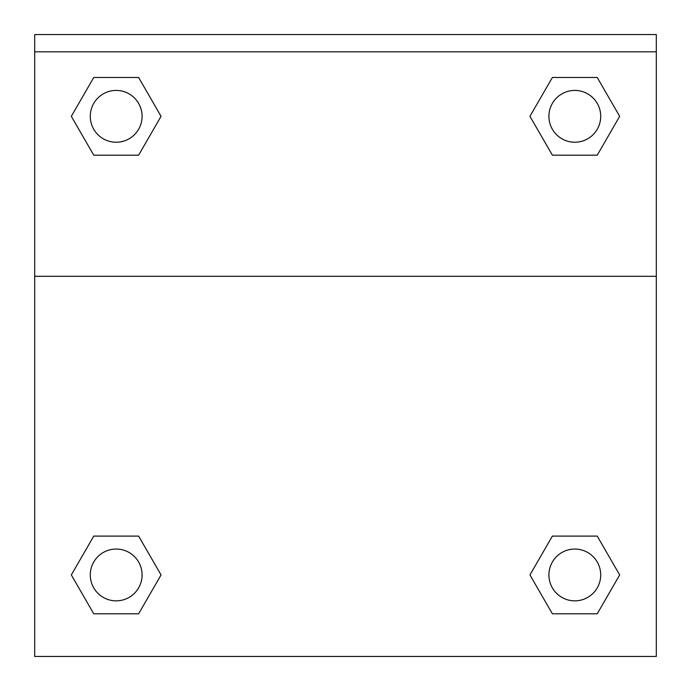 <?xml version="1.0" encoding="UTF-8"?>
<svg xmlns="http://www.w3.org/2000/svg" width="691" height="691" viewBox="0 0 691 691"><rect width="100%" height="100%" fill="white"/><g stroke="black" fill="none" stroke-linecap="round" stroke-linejoin="round"><path stroke-width="1.04" d="M530.982 573.159L552.377 536.095L568.866 536.095L552.377 536.095L529.945 574.947L552.377 536.095L597.24 536.095L552.377 536.095L597.24 536.095L619.672 574.947L597.24 613.798L619.672 574.947M93.76 536.095L138.623 536.095L93.76 536.095L71.328 574.947L93.76 536.095L138.623 536.095L161.055 574.947L138.623 613.798L93.76 613.798L138.623 613.798L93.76 613.798L71.328 574.947M160.018 118.118L138.623 155.181L122.134 155.181L138.623 155.181L161.055 116.33L138.623 155.181L93.76 155.181L138.623 155.181L93.76 155.181L71.328 116.33L93.76 77.478L71.328 116.33M597.24 155.181L552.377 155.181L597.24 155.181L619.672 116.33L597.24 155.181L552.377 155.181L529.945 116.33L552.377 77.478L529.945 116.33M656.312 51.816L656.312 34.55L34.688 34.55L34.688 51.816L656.312 51.816L656.312 656.45L34.688 656.45L34.688 51.816M597.24 613.798L552.377 613.798L597.24 613.798L552.377 613.798L529.945 574.947M34.688 276.296L656.312 276.296M552.377 77.478L597.24 77.478L552.377 77.478L597.24 77.478L619.672 116.33M93.76 77.478L138.623 77.478L93.76 77.478L138.623 77.478L161.055 116.33M600.712 574.947A25.904 25.904 0 0 0 561.861 552.515A25.904 25.904 0 0 0 561.861 597.378A25.904 25.904 0 0 0 600.712 574.947M142.087 574.947A25.904 25.904 0 0 0 103.235 552.515A25.904 25.904 0 0 0 103.235 597.378A25.904 25.904 0 0 0 142.087 574.947M600.712 116.33A25.904 25.904 0 0 0 561.861 93.898A25.904 25.904 0 0 0 561.861 138.761A25.904 25.904 0 0 0 600.712 116.33M142.087 116.33A25.904 25.904 0 0 0 103.235 93.898A25.904 25.904 0 0 0 103.235 138.761A25.904 25.904 0 0 0 142.087 116.33M552.377 536.095L568.866 536.095M122.134 536.095L138.623 536.095M568.866 155.181L552.377 155.181M138.623 155.181L122.134 155.181"/></g></svg>
